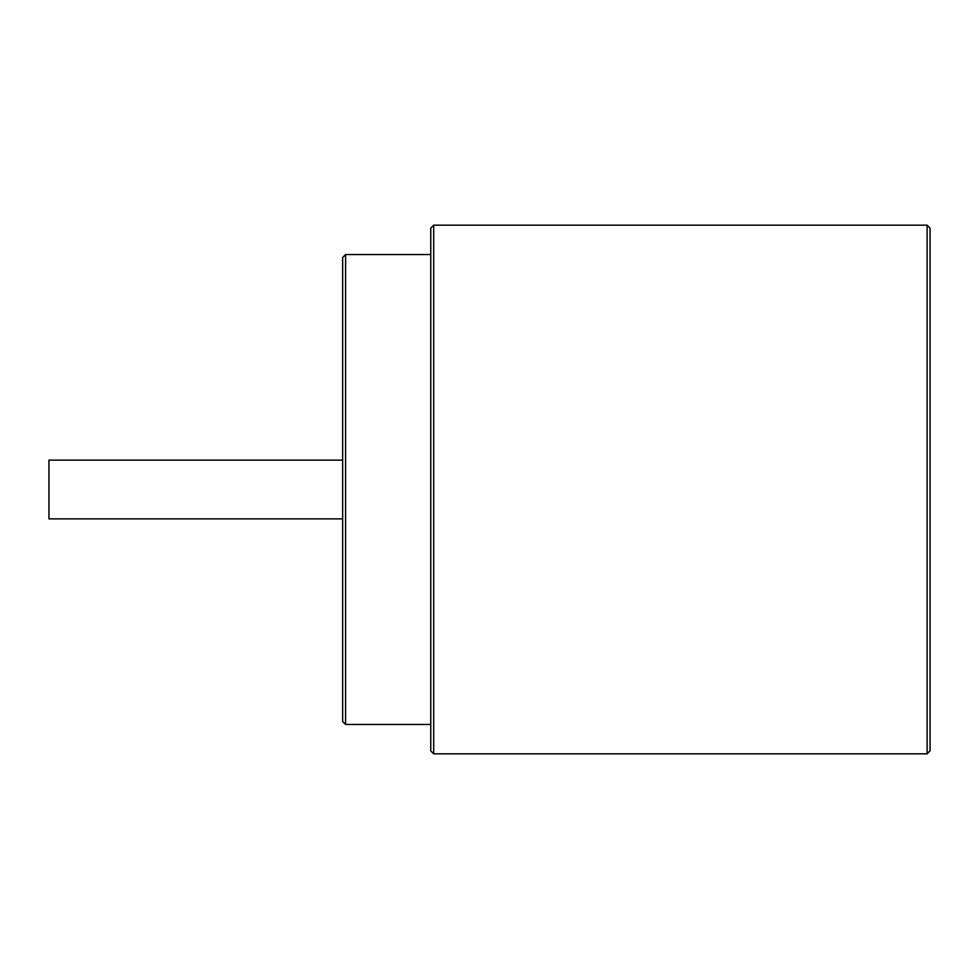 <?xml version="1.0" encoding="UTF-8"?>
<svg xmlns="http://www.w3.org/2000/svg" width="979" height="979" viewBox="0 0 979 979"><rect width="100%" height="100%" fill="white"/><g stroke="black" fill="none" stroke-linecap="round" stroke-linejoin="round"><path stroke-width="1.47" d="M433.697 225.17L433.697 753.83L430.76 750.893L430.76 228.107L433.697 225.17L927.113 225.17L927.113 753.83L930.05 750.893L930.05 228.107L927.113 225.17M430.76 254.54L345.587 254.54L345.587 724.46L430.76 724.46L430.76 489.5M345.587 724.46L342.65 721.523L342.65 257.477L345.587 254.54M342.65 518.87L48.95 518.87L48.95 460.13L342.65 460.13M433.697 753.83L927.113 753.83"/></g></svg>

